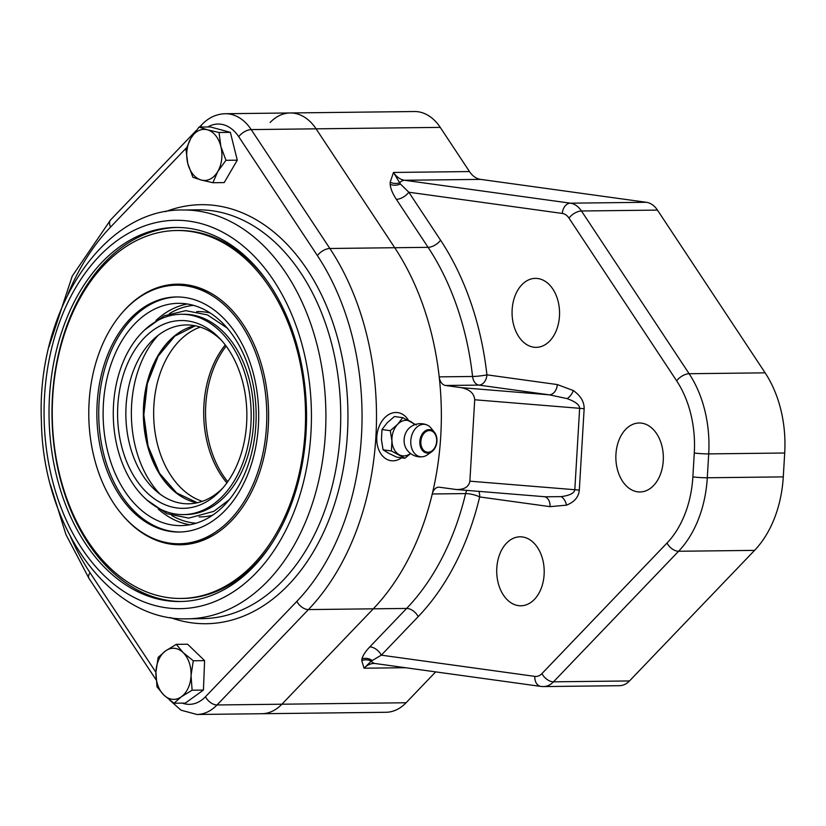 <?xml version="1.0" encoding="UTF-8"?>
<svg xmlns="http://www.w3.org/2000/svg" width="826" height="826" viewBox="0 0 826 826"><rect width="100%" height="100%" fill="white"/><g stroke="black" fill="none" stroke-linecap="round" stroke-linejoin="round"><path stroke-width="1.24" d="M169.578 699.983L180.946 710.164L196.929 714.48L261.79 713.726A51.109 35.177 -90.7 0 0 281.893 704.217L373.28 608.824A240.19 165.334 -90.7 0 0 394.735 247.728L316.079 128.825A51.109 35.177 -90.7 0 0 290.215 112.966A51.109 35.177 -90.7 0 0 270.123 122.475M188.834 228.296A187.048 128.753 89.3 0 1 306.467 422.613A187.048 128.753 89.3 0 1 179.965 601.524A187.048 128.753 89.3 0 1 49.033 415.994A187.048 128.753 89.3 0 1 175.597 227.46A187.048 128.753 89.3 0 1 188.834 228.296M177.332 296.957A117.54 80.907 -90.7 0 0 98.728 415.416A117.54 80.907 -90.7 0 0 180.078 532.006M184.725 297.484A117.54 80.907 89.3 0 1 258.641 419.598A117.54 80.907 89.3 0 1 179.149 532.027A117.54 80.907 89.3 0 1 96.869 415.437A117.54 80.907 89.3 0 1 176.403 296.957A117.54 80.907 89.3 0 1 184.725 297.484M212.323 293.994A129.3 89.002 -90.7 0 0 188.39 285.755A129.3 89.002 -90.7 0 0 179.232 285.176L176.268 285.207A129.3 89.002 -90.7 0 0 88.785 415.53A129.3 89.002 -90.7 0 0 179.283 543.776A129.3 89.002 -90.7 0 0 266.736 420.114A129.3 89.002 -90.7 0 0 185.427 285.786A129.3 89.002 -90.7 0 0 176.268 285.207M179.283 543.776L182.247 543.745A129.3 89.002 -90.7 0 0 215.132 534.154M177.074 227.46A187.048 128.753 -90.7 0 0 51.997 415.963A187.048 128.753 -90.7 0 0 181.441 601.493M401.56 457.79A24.274 17.511 -82.1 0 1 379.371 451.13A24.274 17.511 -82.1 0 1 383.192 419.443A24.274 17.511 -82.1 0 1 408.467 420.341M402.747 417.667L394.415 416.521L387.105 422.871L381.984 429.541L381.426 439.535L383.068 449.829L388.736 453.309L396.594 457.098L404.916 458.244L391.39 450.975L391.947 440.981L390.306 430.687L397.616 424.327L402.747 417.667L416.273 424.936M410.47 453.474A17.883 12.906 -82.1 0 1 399.247 454.765A17.883 12.906 -82.1 0 1 391.947 440.981A17.883 12.906 -82.1 0 1 397.616 424.327A17.883 12.906 -82.1 0 1 410.605 421.456A17.883 12.906 -82.1 0 1 414.425 424.822M410.563 453.546L404.916 458.244M381.984 429.541L390.306 430.687M383.068 449.829L391.39 450.975M415.974 427.982A16.324 11.781 -82.1 0 1 427.114 425.018A16.324 11.781 -82.1 0 1 431.069 428.116L434.476 432.359A11.791 8.508 97.9 0 0 423.573 432.266A11.791 8.508 97.9 0 0 420.878 447.909A11.791 8.508 97.9 0 0 431.812 451.657A11.791 8.508 97.9 0 0 433.206 450.438A11.791 8.508 97.9 0 0 435.498 433.918A11.791 8.508 97.9 0 0 434.476 432.359L435.519 433.96C438.245 440.939 437.006 446.835 431.812 451.657L427.372 454.827A16.324 11.781 -82.1 0 1 422.736 456.726A16.324 11.781 -82.1 0 1 412.814 450.851A16.324 11.781 -82.1 0 1 415.974 427.982M422.736 456.726A16.613 16.613 0 0 1 405.535 447.393A13.546 9.767 -82.1 0 1 408.034 429.344A13.546 9.767 -82.1 0 1 408.416 428.921M165.572 650.888L176.299 644.352L183.135 652.581A25.554 17.594 -90.7 0 0 165.572 650.888A25.554 17.594 -90.7 0 0 155.918 672.127L158.158 657.393L165.572 650.888M193.284 660.769L191.043 675.503A25.554 17.594 -90.7 0 0 183.135 652.581L193.284 660.769L204.6 660.635L203.433 690.071L185.292 703.102L173.976 703.236L163.827 695.048L156.992 686.829L155.918 672.127A25.554 17.594 -90.7 0 0 163.827 695.048A25.554 17.594 -90.7 0 0 181.39 696.741A25.554 17.594 -90.7 0 0 191.043 675.503L192.117 690.206L181.39 696.741L173.976 703.236M204.6 660.635L187.616 644.228L176.299 644.352M203.433 690.071L192.117 690.206M201.234 180.027L192.892 177.301L187.77 163.403A25.554 17.594 -90.7 0 0 201.234 180.027A25.554 17.594 -90.7 0 0 217.775 171.529L212.891 182.722L201.234 180.027M185.964 149.475L190.847 138.293A25.554 17.594 -90.7 0 0 187.77 163.403L185.964 149.475M199.045 127.07L207.388 129.796A25.554 17.594 -90.7 0 0 190.847 138.293L199.045 127.07L210.362 126.936L230.361 132.346L237.279 160.172L225.963 160.306L217.775 171.529A25.554 17.594 -90.7 0 0 220.852 146.419L225.963 160.306M219.045 132.48L220.852 146.419A25.554 17.594 -90.7 0 0 207.388 129.796L219.045 132.48L230.361 132.346M237.279 160.172L224.207 182.587L212.891 182.722M561.236 496.622A10.222 7.207 -110 0 1 566.471 505.161C574.359 502.063 578.634 497.076 579.305 490.19A10.222 0.764 3.4 0 0 574.813 489.715C574.318 493.143 569.785 495.445 561.236 496.622L545.635 496.798M478.791 491.356A10.222 7.372 -82.1 0 1 479.669 496.932A10.222 2.54 13.5 0 0 465.606 493.587A240.19 165.334 89.3 0 1 406.64 608.432A10.222 6.071 -136.2 0 1 418.193 616.661A250.412 172.376 -90.7 0 0 479.669 496.932L550.054 506.658A10.222 7.372 97.9 0 0 544.499 496.705M435.663 671.879L406.072 702.761A51.109 35.177 -90.7 0 1 385.969 712.28L261.79 713.726A51.109 35.177 -90.7 0 0 281.893 704.217L373.28 608.824L406.64 608.432L369.759 646.934A10.222 6.071 -136.2 0 1 381.313 655.163L418.193 616.661M466.866 490.386A10.222 7.031 -90.7 0 0 465.606 493.587L432.246 493.979A10.222 7.031 -90.7 0 1 438.782 487.185A10.222 7.031 -90.7 0 1 439.504 487.237L456.344 489.529C464.315 489.663 468.827 486.875 469.87 481.176L474.713 399.774L579.645 408.312A10.222 0.764 -176.6 0 1 584.147 408.787C584.292 401.828 580.668 395.747 573.275 390.533L557.313 384.565L486.927 374.839A10.222 7.372 -82.1 0 1 478.904 385.102L549.29 394.828A10.222 7.372 97.9 0 0 557.313 384.565M372.082 660.397A10.222 8.776 13.3 0 0 361.984 658.88L361.757 660.583A10.222 9.086 -179.4 0 1 371.204 661.141L381.313 655.163L534.825 676.38A10.222 7.372 97.9 0 0 540.844 686.416L543.446 686.582A25.554 17.594 -90.7 0 0 553.492 681.822L678.59 551.262A102.207 70.355 -90.7 0 0 707.293 477.769L708.708 453.897A102.207 70.355 -90.7 0 0 689.132 373.724L581.473 210.991A25.554 17.594 -90.7 0 0 570.353 203.175L404.616 180.264A10.222 7.372 97.9 0 0 399.619 182.804A10.222 8.291 5.6 0 1 390.182 182.205L390.171 184.353A10.222 7.909 175.4 0 0 400.383 183.981L393.496 172.448L390.182 182.205M361.757 660.583L364.039 668.203L371.204 661.141A10.222 7.372 97.9 0 0 375.107 663.515L540.844 686.416M512.151 309.595A34.496 23.747 89.3 0 1 535.413 278.372A34.496 23.747 89.3 0 1 559.47 316.131A34.496 23.747 89.3 0 1 536.219 347.354A34.496 23.747 89.3 0 1 512.151 309.595M496.798 568.03A34.496 23.747 89.3 0 1 520.06 536.807A34.496 23.747 89.3 0 1 544.117 574.566A34.496 23.747 89.3 0 1 520.865 605.788A34.496 23.747 89.3 0 1 496.798 568.03M615.938 454.217A34.496 23.747 89.3 0 1 639.2 422.995A34.496 23.747 89.3 0 1 663.257 460.753A34.496 23.747 89.3 0 1 640.005 491.976A34.496 23.747 89.3 0 1 615.938 454.217M445.544 385.484A10.222 7.031 -90.7 0 1 439.205 376.863L472.565 376.48A10.222 1.063 173.6 0 0 486.927 374.839A250.412 172.376 -90.7 0 0 440.568 240.201L408.818 192.221A10.222 5.07 -33.5 0 1 396.356 199.355L428.095 247.335A240.19 165.334 89.3 0 1 472.565 376.48A10.222 7.031 -90.7 0 0 478.904 385.102L445.544 385.484L461.29 387.662C469.757 389.449 474.227 393.496 474.713 399.774M461.29 387.662L549.29 394.828L567.059 398.607C575.371 401.591 579.563 404.823 579.645 408.312L574.813 489.715L469.87 481.176M534.825 676.38A15.333 10.552 89.3 0 0 541.949 673.593L667.036 543.023A91.985 63.323 89.3 0 0 692.869 476.881L694.284 453.009A91.985 63.323 89.3 0 0 676.67 380.858L569 218.126A15.333 10.552 89.3 0 0 562.33 213.438L408.818 192.221L400.383 183.981M439.205 376.863A240.19 165.334 -90.7 0 0 394.735 247.728L316.079 128.825A51.109 35.177 -90.7 0 0 290.215 112.966L225.353 113.72A51.109 35.177 -90.7 0 1 251.207 129.589A10.222 5.07 146.5 0 0 238.745 136.724L317.401 255.616A229.969 158.303 89.3 0 1 296.864 601.349L205.468 696.741A40.887 28.146 89.3 0 1 182.36 703.143M469.488 171.56L393.496 172.448A25.554 17.594 89.3 0 0 404.616 180.264L480.608 179.376A25.554 17.594 89.3 0 1 469.488 171.56L440.258 127.38A51.109 35.177 -90.7 0 0 414.394 111.52L290.215 112.966M480.608 179.376L646.335 202.287L570.353 203.175A10.222 7.372 -82.1 0 0 562.33 213.438M694.284 453.009A10.222 0.764 3.4 0 0 708.708 453.897L784.7 453.009A102.207 70.355 -90.7 0 0 765.124 372.836L689.132 373.724A10.222 5.07 -33.5 0 0 676.67 380.858M784.7 453.009L783.285 476.881L707.293 477.769A10.222 0.764 3.4 0 1 692.869 476.881M667.036 543.023A10.222 6.071 43.8 0 0 678.59 551.262L754.572 550.374A102.207 70.355 -90.7 0 0 783.285 476.881M754.572 550.374L629.484 680.944L553.492 681.822A10.222 6.071 43.8 0 1 541.949 673.593M543.446 686.582L619.438 685.694A25.554 17.594 -90.7 0 0 629.484 680.944M569 218.126A10.222 5.07 -33.5 0 1 581.473 210.991L657.455 210.103A25.554 17.594 -90.7 0 0 646.335 202.287M657.455 210.103L765.124 372.836M296.864 601.349A10.222 6.071 43.8 0 0 308.418 609.578L373.28 608.824A240.19 165.334 -90.7 0 0 432.246 493.979M226.882 482.911A89.435 61.558 89.3 0 1 203.919 404.998A89.435 61.558 89.3 0 1 225.271 344.948M202.329 501.341A89.435 61.558 89.3 0 1 153.873 405.576A89.435 61.558 89.3 0 1 200.295 327.096M186.201 303.823A111.149 76.508 -90.7 0 0 178.333 303.328A111.149 76.508 -90.7 0 0 103.157 409.644A111.149 76.508 -90.7 0 0 173.057 525.119A111.149 76.508 -90.7 0 0 180.925 525.615A111.149 76.508 -90.7 0 0 256.101 419.298A111.149 76.508 -90.7 0 0 186.201 303.823M199.118 516.911A102.672 70.675 -90.7 0 0 212.623 515.187M210.258 313.013A102.672 70.675 -90.7 0 0 205.158 312.042A102.672 70.675 -90.7 0 0 196.722 311.608M183.393 514.598L185.984 514.567A100.163 68.95 -90.7 0 0 253.52 423.903A100.163 68.95 -90.7 0 0 190.744 314.696A100.163 68.95 -90.7 0 0 183.651 314.252L181.059 314.283A100.163 68.95 -90.7 0 0 113.307 410.088A100.163 68.95 -90.7 0 0 176.299 514.154A100.163 68.95 -90.7 0 0 183.393 514.598A100.163 68.95 -90.7 0 0 251.135 418.792A100.163 68.95 -90.7 0 0 188.152 314.727A100.163 68.95 -90.7 0 0 181.059 314.283M176.671 507.918A93.906 64.645 -90.7 0 0 221.44 489.591A93.906 64.645 -90.7 0 0 219.675 338.392A93.906 64.645 -90.7 0 0 187.781 320.963A93.906 64.645 -90.7 0 0 117.819 405.535A93.906 64.645 -90.7 0 0 176.671 507.918M221.378 340.24A89.435 61.558 -90.7 0 0 192.706 325.351A89.435 61.558 -90.7 0 0 154.07 338.774A89.435 61.558 -90.7 0 0 155.846 490.747A89.435 61.558 -90.7 0 0 182.123 503.406A89.435 61.558 -90.7 0 0 223.103 487.712M158.251 335.242A98.377 67.722 -90.7 0 0 160.099 494.175M159.532 540.803A130.322 89.704 -90.7 0 0 181.338 544.768M178.292 284.165A130.322 89.704 -90.7 0 0 156.589 288.646M120.637 314.623A130.322 89.704 89.3 0 1 177.363 284.175A130.322 89.704 89.3 0 1 268.584 413.434A130.322 89.704 89.3 0 1 180.409 544.788A130.322 89.704 89.3 0 1 122.981 515.661M181.039 598.447A183.981 126.646 -90.7 0 0 305.527 413A183.981 126.646 -90.7 0 0 176.743 230.516A183.981 126.646 -90.7 0 0 52.709 397.038A183.981 126.646 -90.7 0 0 181.039 598.447L182.887 598.427A183.981 126.646 -90.7 0 0 271.661 543.715M268.615 283.122A183.981 126.646 -90.7 0 0 178.592 230.495L176.743 230.516M170.218 617.538A209.536 144.23 -90.7 0 0 346.115 449.468A209.536 144.23 -90.7 0 0 216.113 205.612A209.536 144.23 -90.7 0 0 165.479 211.683M182.804 210L197.631 209.825A204.425 140.709 89.3 0 1 212.106 210.744A204.425 140.709 89.3 0 1 340.653 423.108A204.425 140.709 89.3 0 1 202.401 618.643L187.574 618.808A204.425 140.709 -90.7 0 0 325.826 423.284A204.425 140.709 -90.7 0 0 197.28 210.919A204.425 140.709 -90.7 0 0 182.804 210C102.331 208.637 36.199 311.67 41.414 421.343C42.797 527.36 109.941 621.772 187.574 618.808M207.832 126.967A40.887 28.146 89.3 0 1 238.745 136.724M67.918 294.232A229.969 158.303 89.3 0 1 110.581 227.036L186.521 147.771M155.918 672.323L90.044 572.759A229.969 158.303 89.3 0 1 70.757 537.282M196.929 714.48A51.109 35.177 -90.7 0 0 217.021 704.97L308.418 609.578A240.19 165.334 -90.7 0 0 329.873 248.481A10.222 5.07 146.5 0 0 317.401 255.616M440.568 240.201A10.222 5.07 -33.5 0 1 428.095 247.335L329.873 248.481L251.207 129.589L440.258 127.38M225.353 113.72C216.391 114.019 208.617 117.612 202.009 124.478A10.222 6.071 43.8 0 0 200.924 127.049M196.092 130.663L110.622 219.881A10.222 6.071 43.8 0 0 110.581 227.036M50.479 484.893L65.977 534.659L88.94 578.314A10.222 5.07 -33.5 0 1 90.044 572.759M406.072 702.761L217.021 704.97A10.222 6.071 -136.2 0 1 205.468 696.741M189.257 221.172A194.203 133.678 89.3 0 1 287.386 527.091A194.203 133.678 89.3 0 1 56.684 495.208A194.203 133.678 89.3 0 1 189.257 221.172M435.323 434.538A10.893 7.857 -82.1 0 1 433.206 449.788A10.893 7.857 -82.1 0 1 422.2 448.27A10.893 7.857 -82.1 0 1 424.316 433.01A10.893 7.857 -82.1 0 1 435.323 434.538M550.054 506.658L566.471 505.161M369.759 646.934C365.453 651.477 362.862 655.462 361.984 658.88M579.305 490.19L584.147 408.787M405.545 667.718L364.039 668.203A25.554 17.594 89.3 0 1 374.095 663.443L375.107 663.515M573.275 390.533A10.222 6.701 -56.1 0 1 567.059 398.607M390.171 184.353C390.595 188.679 392.649 193.676 396.356 199.355M227.749 481.703A89.435 61.558 89.3 0 1 205.767 404.977A89.435 61.558 89.3 0 1 226.159 346.135M187.326 303.989A111.149 76.508 -90.7 0 0 156 320.447M158.2 509.022A111.149 76.508 -90.7 0 0 189.908 524.747M196.113 523.219A109.104 75.104 89.3 0 1 192.634 522.858A109.104 75.104 89.3 0 1 171.705 515.476M169.351 313.673A109.104 75.104 89.3 0 1 193.573 305.362M181.317 331.174A89.879 61.867 -90.7 0 0 143.714 414.889A89.879 61.867 -90.7 0 0 183.258 497.706M194.833 325.702A89.58 61.661 -90.7 0 0 143.363 414.9A89.58 61.661 -90.7 0 0 196.908 502.858M202.009 124.478L199.541 127.059M48.868 347.075L72.213 276.152L110.622 219.881M88.94 578.314L156.093 679.829M427.114 425.018A16.613 16.613 0 0 0 408.023 429.344M545.656 496.798L456.344 489.529M227.295 328.139L207.512 314.923L185.757 310.648L164.147 315.811L144.818 329.822M146.801 499.916L166.914 513.669L188.731 518.119L213.831 511.346L229.298 499.668M195.318 325.795L174.844 336.089L158.138 356.192L147.338 383.615L143.838 414.889L148.071 446.071L159.501 473.236L176.671 492.946L197.383 502.755"/></g></svg>
